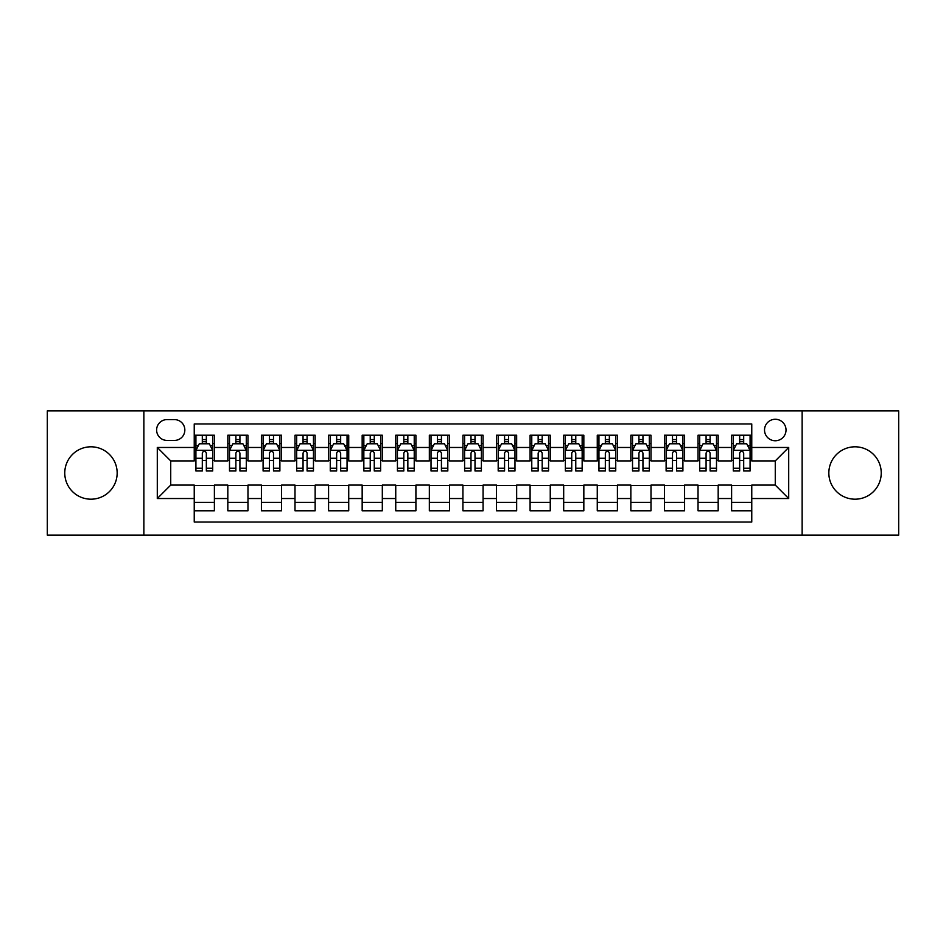 <?xml version="1.0" encoding="UTF-8"?>
<svg xmlns="http://www.w3.org/2000/svg" width="946" height="946" viewBox="0 0 946 946"><rect width="100%" height="100%" fill="white"/><g stroke="black" fill="none" stroke-linecap="round" stroke-linejoin="round"><path stroke-width="1.42" d="M855.042 446.808A26.192 26.192 0 0 0 828.838 473A26.192 26.192 0 0 0 855.042 499.192A26.192 26.192 0 0 0 881.234 473A26.192 26.192 0 0 0 855.042 446.808M90.958 446.808A26.192 26.192 0 0 0 64.766 473A26.192 26.192 0 0 0 90.958 499.192A26.192 26.192 0 0 0 117.162 473A26.192 26.192 0 0 0 90.958 446.808M775.271 419.267A10.749 10.749 0 0 0 764.522 430.004A10.749 10.749 0 0 0 775.271 440.753A10.749 10.749 0 0 0 786.02 430.004A10.749 10.749 0 0 0 775.271 419.267M802.137 535.129L898.7 535.129L898.7 410.871L802.137 410.871L802.137 535.129L143.863 535.129L143.863 410.871L47.3 410.871L47.3 535.129L143.863 535.129M751.763 435.219L731.613 435.219L731.613 447.47L718.18 447.47L718.18 460.915L731.613 460.915L731.613 447.47M718.18 447.47L718.18 435.219L698.03 435.219L698.03 447.47L684.585 447.47L684.585 460.915L698.03 460.915L698.03 447.47M684.585 447.47L684.585 435.219L664.435 435.219L664.435 447.47L651.002 447.47L651.002 460.915L664.435 460.915L664.435 447.47M651.002 447.47L651.002 435.219L630.852 435.219L630.852 447.47L617.419 447.47L617.419 460.915L630.852 460.915L630.852 447.47M617.419 447.47L617.419 435.219L597.269 435.219L597.269 447.47L583.836 447.47L583.836 460.915L597.269 460.915L597.269 447.47M583.836 447.47L583.836 435.219L563.686 435.219L563.686 447.47L550.253 447.47L550.253 460.915L563.686 460.915L563.686 447.47M550.253 447.47L550.253 435.219L530.091 435.219L530.091 447.47L516.658 447.47L516.658 460.915L530.091 460.915L530.091 447.47M516.658 447.47L516.658 435.219L496.508 435.219L496.508 447.47L483.075 447.47L483.075 460.915L496.508 460.915L496.508 447.47M483.075 447.47L483.075 435.219L462.925 435.219L462.925 447.47L449.492 447.47L449.492 460.915L462.925 460.915L462.925 447.47M449.492 447.47L449.492 435.219L429.342 435.219L429.342 447.47L415.909 447.47L415.909 460.915L429.342 460.915L429.342 447.47M415.909 447.47L415.909 435.219L395.747 435.219L395.747 447.47L382.314 447.47L382.314 460.915L395.747 460.915L395.747 447.47M382.314 447.47L382.314 435.219L362.164 435.219L362.164 447.47L348.731 447.47L348.731 460.915L362.164 460.915L362.164 447.47M348.731 447.47L348.731 435.219L328.581 435.219L328.581 447.47L315.148 447.47L315.148 460.915L328.581 460.915L328.581 447.47M315.148 447.47L315.148 435.219L294.998 435.219L294.998 447.47L281.565 447.47L281.565 460.915L294.998 460.915L294.998 447.47M281.565 447.47L281.565 435.219L261.415 435.219L261.415 447.47L247.97 447.47L247.97 460.915L261.415 460.915L261.415 447.47M247.97 447.47L247.97 435.219L227.82 435.219L227.82 460.915L214.387 460.915L214.387 435.219L194.237 435.219M194.237 510.781L214.387 510.781L214.387 485.085L227.82 485.085L227.82 510.781L247.97 510.781L247.97 485.085L261.415 485.085L261.415 498.53L247.97 498.53M261.415 498.53L261.415 510.781L281.565 510.781L281.565 485.085L294.998 485.085L294.998 498.53L281.565 498.53M294.998 498.53L294.998 510.781L315.148 510.781L315.148 485.085L328.581 485.085L328.581 498.53L315.148 498.53M328.581 498.53L328.581 510.781L348.731 510.781L348.731 485.085L362.164 485.085L362.164 498.53L348.731 498.53M362.164 498.53L362.164 510.781L382.314 510.781L382.314 485.085L395.747 485.085L395.747 498.53L382.314 498.53M395.747 498.53L395.747 510.781L415.909 510.781L415.909 485.085L429.342 485.085L429.342 498.53L415.909 498.53M429.342 498.53L429.342 510.781L449.492 510.781L449.492 485.085L462.925 485.085L462.925 498.53L449.492 498.53M462.925 498.53L462.925 510.781L483.075 510.781L483.075 485.085L496.508 485.085L496.508 498.53L483.075 498.53M496.508 498.53L496.508 510.781L516.658 510.781L516.658 485.085L530.091 485.085L530.091 498.53L516.658 498.53M530.091 498.53L530.091 510.781L550.253 510.781L550.253 485.085L563.686 485.085L563.686 498.53L550.253 498.53M563.686 498.53L563.686 510.781L583.836 510.781L583.836 485.085L597.269 485.085L597.269 498.53L583.836 498.53M597.269 498.53L597.269 510.781L617.419 510.781L617.419 485.085L630.852 485.085L630.852 498.53L617.419 498.53M630.852 498.53L630.852 510.781L651.002 510.781L651.002 485.085L664.435 485.085L664.435 498.53L651.002 498.53M664.435 498.53L664.435 510.781L684.585 510.781L684.585 485.085L698.03 485.085L698.03 498.53L684.585 498.53M698.03 498.53L698.03 510.781L718.18 510.781L718.18 485.085L731.613 485.085L731.613 498.53L718.18 498.53M167.028 440.422L174.419 440.422A10.406 10.406 0 0 0 184.837 430.004A10.406 10.406 0 0 0 174.419 419.598L167.028 419.598A10.406 10.406 0 0 0 156.622 430.004A10.406 10.406 0 0 0 167.028 440.422M802.137 410.871L143.863 410.871M751.763 447.47L751.763 423.962L194.237 423.962L194.237 460.915L170.729 460.915L170.729 485.085L194.237 485.085L194.237 522.038L751.763 522.038L751.763 485.085L775.271 485.085L775.271 460.915L751.763 460.915L751.763 447.47L788.704 447.47L788.704 498.53L751.763 498.53M194.237 498.53L157.296 498.53L157.296 447.47L194.237 447.47M731.613 498.53L731.613 510.781L751.763 510.781M194.237 443.615L195.917 443.615M202.302 443.615L206.334 443.615M212.708 443.615L214.387 443.615M194.237 460.572L195.917 460.572M202.302 460.572L206.334 460.572M212.708 460.572L214.387 460.572M194.237 485.428L214.387 485.428M194.237 502.385L214.387 502.385M227.82 460.572L229.5 460.572M235.885 460.572L239.917 460.572M246.291 460.572L247.97 460.572M227.82 443.615L229.5 443.615M235.885 443.615L239.917 443.615M246.291 443.615L247.97 443.615M227.82 485.428L247.97 485.428M227.82 502.385L247.97 502.385M261.415 485.428L281.565 485.428M261.415 502.385L281.565 502.385M261.415 443.615L263.094 443.615M269.468 443.615L273.5 443.615M279.886 443.615L281.565 443.615M261.415 460.572L263.094 460.572M269.468 460.572L273.5 460.572M279.886 460.572L281.565 460.572M294.998 485.428L315.148 485.428M294.998 502.385L315.148 502.385M294.998 443.615L296.677 443.615M303.051 443.615L307.083 443.615M313.469 443.615L315.148 443.615M294.998 460.572L296.677 460.572M303.051 460.572L307.083 460.572M313.469 460.572L315.148 460.572M328.581 485.428L348.731 485.428M328.581 502.385L348.731 502.385M328.581 443.615L330.26 443.615M336.646 443.615L340.666 443.615M347.052 443.615L348.731 443.615M328.581 460.572L330.26 460.572M336.646 460.572L340.666 460.572M347.052 460.572L348.731 460.572M362.164 485.428L382.314 485.428M362.164 502.385L382.314 502.385M362.164 443.615L363.843 443.615M370.229 443.615L374.261 443.615M380.635 443.615L382.314 443.615M362.164 460.572L363.843 460.572M370.229 460.572L374.261 460.572M380.635 460.572L382.314 460.572M395.747 485.428L415.909 485.428M395.747 502.385L415.909 502.385M395.747 443.615L397.426 443.615M403.812 443.615L407.844 443.615M414.23 443.615L415.909 443.615M395.747 460.572L397.426 460.572M403.812 460.572L407.844 460.572M414.23 460.572L415.909 460.572M429.342 485.428L449.492 485.428M429.342 502.385L449.492 502.385M429.342 443.615L431.021 443.615M437.395 443.615L441.427 443.615M447.813 443.615L449.492 443.615M429.342 460.572L431.021 460.572M437.395 460.572L441.427 460.572M447.813 460.572L449.492 460.572M462.925 485.428L483.075 485.428M462.925 502.385L483.075 502.385M462.925 443.615L464.604 443.615M470.99 443.615L475.01 443.615M481.396 443.615L483.075 443.615M462.925 460.572L464.604 460.572M470.99 460.572L475.01 460.572M481.396 460.572L483.075 460.572M496.508 485.428L516.658 485.428M496.508 502.385L516.658 502.385M496.508 443.615L498.187 443.615M504.573 443.615L508.605 443.615M514.979 443.615L516.658 443.615M496.508 460.572L498.187 460.572M504.573 460.572L508.605 460.572M514.979 460.572L516.658 460.572M530.091 485.428L550.253 485.428M530.091 502.385L550.253 502.385M530.091 443.615L531.77 443.615M538.156 443.615L542.188 443.615M548.574 443.615L550.253 443.615M530.091 460.572L531.77 460.572M538.156 460.572L542.188 460.572M548.574 460.572L550.253 460.572M563.686 485.428L583.836 485.428M563.686 502.385L583.836 502.385M563.686 443.615L565.365 443.615M571.739 443.615L575.771 443.615M582.157 443.615L583.836 443.615M563.686 460.572L565.365 460.572M571.739 460.572L575.771 460.572M582.157 460.572L583.836 460.572M597.269 485.428L617.419 485.428M597.269 502.385L617.419 502.385M597.269 443.615L598.948 443.615M605.334 443.615L609.354 443.615M615.74 443.615L617.419 443.615M597.269 460.572L598.948 460.572M605.334 460.572L609.354 460.572M615.74 460.572L617.419 460.572M630.852 485.428L651.002 485.428M630.852 502.385L651.002 502.385M630.852 443.615L632.531 443.615M638.917 443.615L642.949 443.615M649.323 443.615L651.002 443.615M630.852 460.572L632.531 460.572M638.917 460.572L642.949 460.572M649.323 460.572L651.002 460.572M664.435 485.428L684.585 485.428M664.435 502.385L684.585 502.385M664.435 443.615L666.114 443.615M672.5 443.615L676.532 443.615M682.906 443.615L684.585 443.615M664.435 460.572L666.114 460.572M672.5 460.572L676.532 460.572M682.906 460.572L684.585 460.572M698.03 485.428L718.18 485.428M698.03 502.385L718.18 502.385M698.03 443.615L699.709 443.615M706.083 443.615L710.115 443.615M716.5 443.615L718.18 443.615M698.03 460.572L699.709 460.572M706.083 460.572L710.115 460.572M716.5 460.572L718.18 460.572M731.613 485.428L751.763 485.428M731.613 502.385L751.763 502.385M731.613 443.615L733.292 443.615M739.666 443.615L743.698 443.615M750.083 443.615L751.763 443.615M731.613 460.572L733.292 460.572M739.666 460.572L743.698 460.572M750.083 460.572L751.763 460.572M170.729 460.915L157.296 447.47M170.729 485.085L157.296 498.53M788.704 447.47L775.271 460.915M788.704 498.53L775.271 485.085M206.334 439.583L202.302 439.583M212.708 468.246L206.334 468.246L206.334 470.99L212.708 470.99L212.708 450.497L209.35 443.78L199.275 443.78L195.917 450.497L195.917 470.99L202.302 470.99L202.302 468.246L195.917 468.246M195.917 450.497L195.917 435.219M212.708 450.497L212.708 435.219M202.302 443.78L202.302 435.219M206.334 435.219L206.334 443.78M206.334 468.246L206.334 453.016C204.986 450.426 203.638 450.426 202.302 453.016L202.302 468.246M239.917 439.583L235.885 439.583M246.291 468.246L239.917 468.246L239.917 470.99L246.291 470.99L246.291 450.497L242.933 443.78L232.858 443.78L229.5 450.497L229.5 470.99L235.885 470.99L235.885 468.246L229.5 468.246M229.5 450.497L229.5 435.219M246.291 450.497L246.291 435.219M235.885 443.78L235.885 435.219M239.917 435.219L239.917 443.78M239.917 468.246L239.917 453.016C238.569 450.426 237.233 450.426 235.885 453.016L235.885 468.246M273.5 439.583L269.468 439.583M279.886 468.246L273.5 468.246L273.5 470.99L279.886 470.99L279.886 450.497L276.528 443.78L266.453 443.78L263.094 450.497L263.094 470.99L269.468 470.99L269.468 468.246L263.094 468.246M263.094 450.497L263.094 435.219M279.886 450.497L279.886 435.219M269.468 443.78L269.468 435.219M273.5 435.219L273.5 443.78M273.5 468.246L273.5 453.016C272.164 450.426 270.816 450.426 269.468 453.016L269.468 468.246M307.083 439.583L303.051 439.583M313.469 468.246L307.083 468.246L307.083 470.99L313.469 470.99L313.469 450.497L310.111 443.78L300.036 443.78L296.677 450.497L296.677 470.99L303.051 470.99L303.051 468.246L296.677 468.246M296.677 450.497L296.677 435.219M313.469 450.497L313.469 435.219M303.051 443.78L303.051 435.219M307.083 435.219L307.083 443.78M307.083 468.246L307.083 453.016C305.747 450.426 304.399 450.426 303.051 453.016L303.051 468.246M340.666 439.583L336.646 439.583M347.052 468.246L340.666 468.246L340.666 470.99L347.052 470.99L347.052 450.497L343.694 443.78L333.619 443.78L330.26 450.497L330.26 470.99L336.646 470.99L336.646 468.246L330.26 468.246M330.26 450.497L330.26 435.219M347.052 450.497L347.052 435.219M336.646 443.78L336.646 435.219M340.666 435.219L340.666 443.78M340.666 468.246L340.666 453.016C339.33 450.426 337.982 450.426 336.646 453.016L336.646 468.246M374.261 439.583L370.229 439.583M380.635 468.246L374.261 468.246L374.261 470.99L380.635 470.99L380.635 450.497L377.277 443.78L367.202 443.78L363.843 450.497L363.843 470.99L370.229 470.99L370.229 468.246L363.843 468.246M363.843 450.497L363.843 435.219M380.635 450.497L380.635 435.219M370.229 443.78L370.229 435.219M374.261 435.219L374.261 443.78M374.261 468.246L374.261 453.016C372.913 450.426 371.577 450.426 370.229 453.016L370.229 468.246M407.844 439.583L403.812 439.583M414.23 468.246L407.844 468.246L407.844 470.99L414.23 470.99L414.23 450.497L410.871 443.78L400.785 443.78L397.426 450.497L397.426 470.99L403.812 470.99L403.812 468.246L397.426 468.246M397.426 450.497L397.426 435.219M414.23 450.497L414.23 435.219M403.812 443.78L403.812 435.219M407.844 435.219L407.844 443.78M407.844 468.246L407.844 453.016C406.496 450.426 405.16 450.426 403.812 453.016L403.812 468.246M441.427 439.583L437.395 439.583M447.813 468.246L441.427 468.246L441.427 470.99L447.813 470.99L447.813 450.497L444.454 443.78L434.38 443.78L431.021 450.497L431.021 470.99L437.395 470.99L437.395 468.246L431.021 468.246M431.021 450.497L431.021 435.219M447.813 450.497L447.813 435.219M437.395 443.78L437.395 435.219M441.427 435.219L441.427 443.78M441.427 468.246L441.427 453.016C440.091 450.426 438.743 450.426 437.395 453.016L437.395 468.246M475.01 439.583L470.99 439.583M481.396 468.246L475.01 468.246L475.01 470.99L481.396 470.99L481.396 450.497L478.037 443.78L467.963 443.78L464.604 450.497L464.604 470.99L470.99 470.99L470.99 468.246L464.604 468.246M464.604 450.497L464.604 435.219M481.396 450.497L481.396 435.219M470.99 443.78L470.99 435.219M475.01 435.219L475.01 443.78M475.01 468.246L475.01 453.016C473.674 450.426 472.326 450.426 470.99 453.016L470.99 468.246M508.605 439.583L504.573 439.583M514.979 468.246L508.605 468.246L508.605 470.99L514.979 470.99L514.979 450.497L511.62 443.78L501.546 443.78L498.187 450.497L498.187 470.99L504.573 470.99L504.573 468.246L498.187 468.246M498.187 450.497L498.187 435.219M514.979 450.497L514.979 435.219M504.573 443.78L504.573 435.219M508.605 435.219L508.605 443.78M508.605 468.246L508.605 453.016C507.257 450.426 505.921 450.426 504.573 453.016L504.573 468.246M542.188 439.583L538.156 439.583M548.574 468.246L542.188 468.246L542.188 470.99L548.574 470.99L548.574 450.497L545.215 443.78L535.129 443.78L531.77 450.497L531.77 470.99L538.156 470.99L538.156 468.246L531.77 468.246M531.77 450.497L531.77 435.219M548.574 450.497L548.574 435.219M538.156 443.78L538.156 435.219M542.188 435.219L542.188 443.78M542.188 468.246L542.188 453.016C540.84 450.426 539.504 450.426 538.156 453.016L538.156 468.246M575.771 439.583L571.739 439.583M582.157 468.246L575.771 468.246L575.771 470.99L582.157 470.99L582.157 450.497L578.798 443.78L568.723 443.78L565.365 450.497L565.365 470.99L571.739 470.99L571.739 468.246L565.365 468.246M565.365 450.497L565.365 435.219M582.157 450.497L582.157 435.219M571.739 443.78L571.739 435.219M575.771 435.219L575.771 443.78M575.771 468.246L575.771 453.016C574.435 450.426 573.087 450.426 571.739 453.016L571.739 468.246M609.354 439.583L605.334 439.583M615.74 468.246L609.354 468.246L609.354 470.99L615.74 470.99L615.74 450.497L612.381 443.78L602.306 443.78L598.948 450.497L598.948 470.99L605.334 470.99L605.334 468.246L598.948 468.246M598.948 450.497L598.948 435.219M615.74 450.497L615.74 435.219M605.334 443.78L605.334 435.219M609.354 435.219L609.354 443.78M609.354 468.246L609.354 453.016C608.018 450.426 606.67 450.426 605.334 453.016L605.334 468.246M642.949 439.583L638.917 439.583M649.323 468.246L642.949 468.246L642.949 470.99L649.323 470.99L649.323 450.497L645.964 443.78L635.889 443.78L632.531 450.497L632.531 470.99L638.917 470.99L638.917 468.246L632.531 468.246M632.531 450.497L632.531 435.219M649.323 450.497L649.323 435.219M638.917 443.78L638.917 435.219M642.949 435.219L642.949 443.78M642.949 468.246L642.949 453.016C641.601 450.426 640.265 450.426 638.917 453.016L638.917 468.246M676.532 439.583L672.5 439.583M682.906 468.246L676.532 468.246L676.532 470.99L682.906 470.99L682.906 450.497L679.547 443.78L669.472 443.78L666.114 450.497L666.114 470.99L672.5 470.99L672.5 468.246L666.114 468.246M666.114 450.497L666.114 435.219M682.906 450.497L682.906 435.219M672.5 443.78L672.5 435.219M676.532 435.219L676.532 443.78M676.532 468.246L676.532 453.016C675.184 450.426 673.848 450.426 672.5 453.016L672.5 468.246M710.115 439.583L706.083 439.583M716.5 468.246L710.115 468.246L710.115 470.99L716.5 470.99L716.5 450.497L713.142 443.78L703.067 443.78L699.709 450.497L699.709 470.99L706.083 470.99L706.083 468.246L699.709 468.246M699.709 450.497L699.709 435.219M716.5 450.497L716.5 435.219M706.083 443.78L706.083 435.219M710.115 435.219L710.115 443.78M710.115 468.246L710.115 453.016C708.779 450.426 707.431 450.426 706.083 453.016L706.083 468.246M743.698 439.583L739.666 439.583M750.083 468.246L743.698 468.246L743.698 470.99L750.083 470.99L750.083 450.497L746.725 443.78L736.65 443.78L733.292 450.497L733.292 470.99L739.666 470.99L739.666 468.246L733.292 468.246M733.292 450.497L733.292 435.219M750.083 450.497L750.083 435.219M739.666 443.78L739.666 435.219M743.698 435.219L743.698 443.78M743.698 468.246L743.698 453.016C742.362 450.426 741.014 450.426 739.666 453.016L739.666 468.246M227.82 498.53L214.387 498.53M227.82 447.47L214.387 447.47M212.625 450.331L195.999 450.331M195.917 445.625L198.353 445.625M210.272 445.625L212.708 445.625M202.302 458.278L195.917 458.278M212.708 458.278L206.334 458.278M206.334 441.723L202.302 441.723M246.208 450.331L229.582 450.331M229.5 445.625L231.936 445.625M243.867 445.625L246.291 445.625M235.885 458.278L229.5 458.278M246.291 458.278L239.917 458.278M239.917 441.723L235.885 441.723M279.803 450.331L263.177 450.331M263.094 445.625L265.519 445.625M277.45 445.625L279.886 445.625M269.468 458.278L263.094 458.278M279.886 458.278L273.5 458.278M273.5 441.723L269.468 441.723M313.386 450.331L296.76 450.331M296.677 445.625L299.113 445.625M311.033 445.625L313.469 445.625M303.051 458.278L296.677 458.278M313.469 458.278L307.083 458.278M307.083 441.723L303.051 441.723M346.969 450.331L330.343 450.331M330.26 445.625L332.696 445.625M344.616 445.625L347.052 445.625M336.646 458.278L330.26 458.278M347.052 458.278L340.666 458.278M340.666 441.723L336.646 441.723M380.552 450.331L363.926 450.331M363.843 445.625L366.279 445.625M378.199 445.625L380.635 445.625M370.229 458.278L363.843 458.278M380.635 458.278L374.261 458.278M374.261 441.723L370.229 441.723M414.135 450.331L397.521 450.331M397.426 445.625L399.862 445.625M411.794 445.625L414.23 445.625M403.812 458.278L397.426 458.278M414.23 458.278L407.844 458.278M407.844 441.723L403.812 441.723M447.73 450.331L431.104 450.331M431.021 445.625L433.457 445.625M445.377 445.625L447.813 445.625M437.395 458.278L431.021 458.278M447.813 458.278L441.427 458.278M441.427 441.723L437.395 441.723M481.313 450.331L464.687 450.331M464.604 445.625L467.04 445.625M478.96 445.625L481.396 445.625M470.99 458.278L464.604 458.278M481.396 458.278L475.01 458.278M475.01 441.723L470.99 441.723M514.896 450.331L498.27 450.331M498.187 445.625L500.623 445.625M512.543 445.625L514.979 445.625M504.573 458.278L498.187 458.278M514.979 458.278L508.605 458.278M508.605 441.723L504.573 441.723M548.479 450.331L531.865 450.331M531.77 445.625L534.206 445.625M546.138 445.625L548.574 445.625M538.156 458.278L531.77 458.278M548.574 458.278L542.188 458.278M542.188 441.723L538.156 441.723M582.074 450.331L565.448 450.331M565.365 445.625L567.801 445.625M579.721 445.625L582.157 445.625M571.739 458.278L565.365 458.278M582.157 458.278L575.771 458.278M575.771 441.723L571.739 441.723M615.657 450.331L599.031 450.331M598.948 445.625L601.384 445.625M613.304 445.625L615.74 445.625M605.334 458.278L598.948 458.278M615.74 458.278L609.354 458.278M609.354 441.723L605.334 441.723M649.24 450.331L632.614 450.331M632.531 445.625L634.967 445.625M646.887 445.625L649.323 445.625M638.917 458.278L632.531 458.278M649.323 458.278L642.949 458.278M642.949 441.723L638.917 441.723M682.823 450.331L666.197 450.331M666.114 445.625L668.55 445.625M680.481 445.625L682.906 445.625M672.5 458.278L666.114 458.278M682.906 458.278L676.532 458.278M676.532 441.723L672.5 441.723M716.418 450.331L699.792 450.331M699.709 445.625L702.133 445.625M714.064 445.625L716.5 445.625M706.083 458.278L699.709 458.278M716.5 458.278L710.115 458.278M710.115 441.723L706.083 441.723M750.001 450.331L733.375 450.331M733.292 445.625L735.728 445.625M747.647 445.625L750.083 445.625M739.666 458.278L733.292 458.278M750.083 458.278L743.698 458.278M743.698 441.723L739.666 441.723"/></g></svg>
